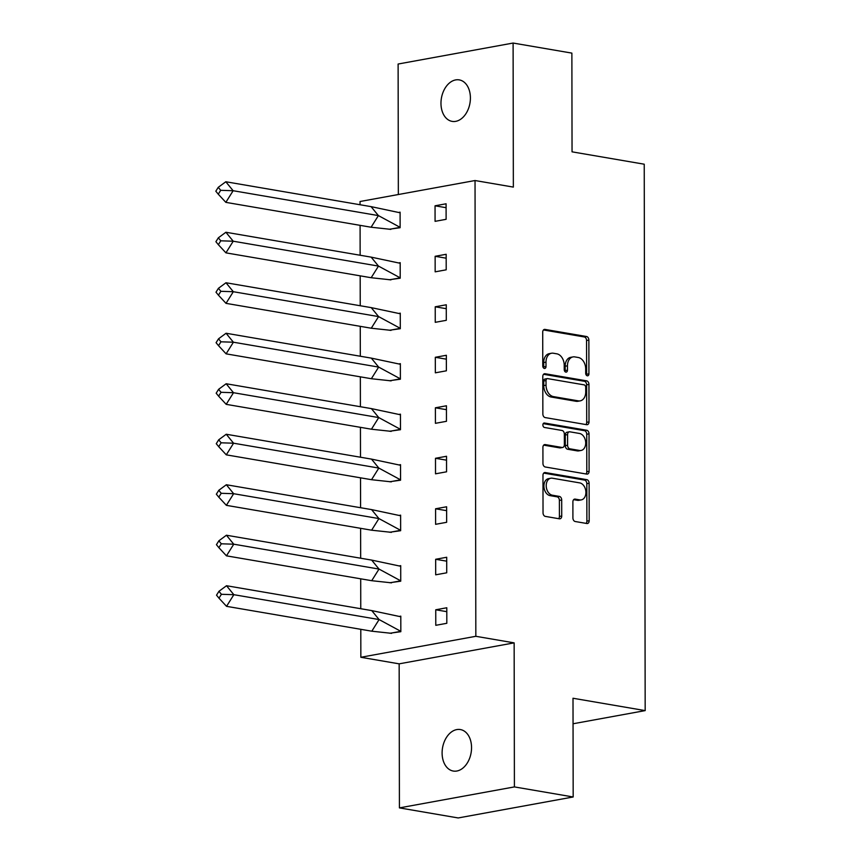 <?xml version="1.0" encoding="UTF-8"?>
<svg xmlns="http://www.w3.org/2000/svg" width="861" height="861" viewBox="0 0 861 861"><rect width="100%" height="100%" fill="white"/><g stroke="black" fill="none" stroke-linecap="round" stroke-linejoin="round"><path stroke-width="1.29" d="M587.32 375.805A2.26 1.593 79.7 0 0 587.719 375.805A2.26 1.593 79.7 0 0 588.924 373.857L588.87 340.095A3.229 2.271 79.7 0 0 586.556 336.522L545.013 329.408A3.229 2.271 79.7 0 0 544.443 329.408A3.229 2.271 79.7 0 0 542.71 332.195L542.774 365.947A2.26 1.593 79.7 0 0 544.389 368.454A2.26 1.593 79.7 0 0 544.798 368.454A2.26 1.593 79.7 0 0 546.003 366.506L545.992 362.137A10.332 7.265 79.7 0 1 551.524 353.236A10.332 7.265 79.7 0 1 553.365 353.236L556.819 353.828A10.332 7.265 79.7 0 1 564.224 365.258L564.235 369.627A2.26 1.593 79.7 0 0 565.849 372.124A2.26 1.593 79.7 0 0 566.258 372.124A2.26 1.593 79.7 0 0 567.464 370.176L567.453 365.807A10.332 7.265 79.7 0 1 572.985 356.917A10.332 7.265 79.7 0 1 574.825 356.906L578.291 357.498A10.332 7.265 79.7 0 1 585.684 368.928L585.695 373.297A2.26 1.593 79.7 0 0 587.32 375.805M586.438 375.299A2.26 1.593 79.7 0 0 586.632 374.277L586.567 340.515A3.229 2.271 79.7 0 0 584.253 336.942L543.474 329.957M543.517 367.948A2.26 1.593 79.7 0 0 543.7 366.926L543.7 362.556L545.992 362.137M564.977 371.618A2.26 1.593 79.7 0 0 565.171 370.596L565.16 366.226L567.453 365.807M442.102 752.988A21.051 14.486 99.7 0 1 460.377 729.558A21.051 14.486 99.7 0 1 471.548 747.617A21.051 14.486 99.7 0 1 453.273 771.047A21.051 14.486 99.7 0 1 442.102 752.988M440.972 103.32A21.051 14.486 99.7 0 1 459.247 79.89A21.051 14.486 99.7 0 1 470.407 97.95A21.051 14.486 99.7 0 1 452.143 121.379A21.051 14.486 99.7 0 1 440.972 103.32M399.418 807.887L514.404 786.911L514.146 642.866L399.16 663.842L399.418 807.887L458.192 817.95L573.178 796.974L573.006 698.249L645.18 710.605L644.232 164.203L572.048 151.837L571.876 53.113L513.102 43.05L398.116 64.026L398.342 194.521M573.178 796.974L514.404 786.911M572.909 517.945A3.229 2.271 79.7 0 0 575.223 521.518L586.879 523.51A3.229 2.271 79.7 0 0 587.46 523.51A3.229 2.271 79.7 0 0 589.182 520.722L589.118 483.236A3.229 2.271 79.7 0 0 586.804 479.663L545.271 472.549A3.229 2.271 79.7 0 0 544.69 472.549A3.229 2.271 79.7 0 0 542.968 475.337L543.033 512.822A3.229 2.271 79.7 0 0 545.347 516.396L559.424 518.806A3.229 2.271 79.7 0 0 559.994 518.806A3.229 2.271 79.7 0 0 561.727 516.03L561.695 499.983A3.229 2.271 79.7 0 0 559.381 496.41L552.396 495.215A8.632 6.07 79.7 0 1 546.261 486.723A8.632 6.07 79.7 0 1 550.836 478.221A8.632 6.07 79.7 0 1 552.375 478.21L579.711 482.892A8.632 6.07 79.7 0 1 585.857 491.373A8.632 6.07 79.7 0 1 581.283 499.886A8.632 6.07 79.7 0 1 579.744 499.897L575.191 499.111A3.229 2.271 79.7 0 0 574.61 499.111A3.229 2.271 79.7 0 0 572.888 501.898L572.909 517.945M360.049 204.746L360.049 201.506L475.035 180.53L513.35 187.095L513.102 43.05M475.035 180.53L475.832 636.301L360.845 657.277L360.791 629.316M514.146 642.866L475.832 636.301M586.707 424.699A3.229 2.271 79.7 0 0 587.277 424.688A3.229 2.271 79.7 0 0 589.01 421.912L588.946 384.415A3.229 2.271 79.7 0 0 586.632 380.842L545.099 373.739A3.229 2.271 79.7 0 0 544.518 373.739A3.229 2.271 79.7 0 0 542.796 376.515L542.86 414.012A3.229 2.271 79.7 0 0 545.174 417.585L586.707 424.699M589.032 433.826L589.096 471.322A3.229 2.271 79.7 0 1 587.374 474.099A3.229 2.271 79.7 0 1 586.793 474.099L545.261 466.985A3.229 2.271 79.7 0 1 542.947 463.412L542.914 447.376A3.229 2.271 79.7 0 1 544.647 444.588A3.229 2.271 79.7 0 1 545.217 444.588L562.061 447.472A3.229 2.271 79.7 0 0 562.642 447.472A3.229 2.271 79.7 0 0 564.364 444.696L564.342 434.052A3.229 2.271 79.7 0 0 562.039 430.478L544.496 427.476A2.26 1.593 79.7 0 1 542.893 425.248A2.26 1.593 79.7 0 1 544.087 423.02A2.26 1.593 79.7 0 1 544.486 423.02L586.718 430.252A3.229 2.271 79.7 0 1 589.032 433.826L586.728 434.245L586.793 471.742L589.096 471.322M573.049 723.767L645.18 710.605M360.759 608.716L360.705 578.818M360.673 558.219L360.619 528.32M360.576 507.721L360.522 477.823M360.49 457.223L360.436 427.325M360.404 406.726L360.35 376.827M360.318 356.228L360.264 326.341M360.232 305.73L360.178 275.843M360.135 255.233L360.092 225.345M435.053 205.801L435.074 221.342L446.116 219.318L446.084 203.788L435.053 205.801L446.095 207.695M389.075 229.263L400.117 227.713L400.096 212.172L398.901 212.398M435.139 256.298L435.16 271.839L446.202 269.816L446.17 254.286L435.139 256.298L446.181 258.192M389.172 279.76L400.204 278.211L400.182 262.67L398.987 262.896M435.225 306.796L435.246 322.326L446.289 320.314L446.267 304.783L435.225 306.796L446.267 308.69M389.258 330.258L400.3 328.708L400.268 313.167L399.073 313.382M435.311 357.293L435.343 372.824L446.375 370.811L446.353 355.281L435.311 357.293L446.353 359.177M389.344 380.756L400.387 379.206L400.354 363.665L399.16 363.88M435.397 407.791L435.429 423.321L446.461 421.309L446.439 405.779L435.397 407.791L446.45 409.675M389.43 431.253L400.473 429.704L400.44 414.163L399.246 414.378M435.494 458.289L435.515 473.819L446.558 471.806L446.525 456.276L435.494 458.289L446.536 460.172M389.516 481.751L400.559 480.201L400.537 464.66L399.343 464.875M435.58 508.786L435.601 524.317L446.644 522.304L446.611 506.774L435.58 508.786L446.622 510.67M389.613 532.249L400.645 530.699L400.623 515.158L399.429 515.373M435.666 559.284L435.688 574.814L446.73 572.802L446.708 557.261L435.666 559.284L446.708 561.168M389.699 582.746L400.731 581.197L400.709 565.655L399.515 565.871M435.752 609.782L435.784 625.312L446.816 623.299L446.794 607.758L435.752 609.782L446.794 611.665M389.785 633.244L400.828 631.694L400.795 616.153L399.601 616.368M399.16 663.842L360.845 657.277M572.985 356.917L570.692 357.337A10.332 7.265 79.7 0 0 565.16 366.226M551.524 353.236L549.232 353.656A10.332 7.265 79.7 0 0 543.7 362.556M585.954 424.559A3.229 2.271 79.7 0 0 586.707 422.331L586.642 384.835A3.229 2.271 79.7 0 0 584.328 381.262L543.549 374.287M585.717 387.364A2.26 1.593 79.7 0 0 584.102 384.856L547.639 378.614A2.26 1.593 79.7 0 0 547.241 378.614A2.26 1.593 79.7 0 0 546.025 380.562L546.035 385.168A10.332 7.265 79.7 0 0 553.44 396.609L578.366 400.871A10.332 7.265 79.7 0 0 580.196 400.871A10.332 7.265 79.7 0 0 585.728 391.97L585.717 387.364M545.336 379.034A2.26 1.593 79.7 0 0 544.938 379.034A2.26 1.593 79.7 0 0 543.732 380.982L546.025 380.562M580.196 400.871L577.903 401.291A10.332 7.265 79.7 0 1 576.063 401.291L551.137 397.018A10.332 7.265 79.7 0 1 543.732 385.588L543.732 380.982M586.04 473.97A3.229 2.271 79.7 0 0 586.793 471.742M543.678 445.137L559.768 447.892A3.229 2.271 79.7 0 0 560.339 447.892L562.642 447.472M543.237 423.623L584.415 430.672L586.718 430.252M579.539 450.464A8.632 6.07 79.7 0 0 581.078 450.464A8.632 6.07 79.7 0 0 585.652 441.951A8.632 6.07 79.7 0 0 579.518 433.47L569.885 431.813A3.229 2.271 79.7 0 0 569.304 431.824A3.229 2.271 79.7 0 0 567.582 434.601L567.593 445.245A3.229 2.271 79.7 0 0 569.907 448.818L579.539 450.464L577.247 450.884A8.632 6.07 79.7 0 0 578.775 450.884L581.078 450.464M569.304 431.824L567.012 432.244A3.229 2.271 79.7 0 0 565.279 435.02L567.582 434.601M577.247 450.884L567.614 449.238A3.229 2.271 79.7 0 1 565.3 445.664L565.279 435.02M586.728 434.245A3.229 2.271 79.7 0 0 584.415 430.672M581.283 499.886L578.979 500.306A8.632 6.07 79.7 0 1 577.451 500.316L573.652 499.66M550.836 478.221L548.532 478.641A8.632 6.07 79.7 0 0 543.958 487.143A8.632 6.07 79.7 0 0 550.104 495.635L552.396 495.215M558.66 518.677A3.229 2.271 79.7 0 0 559.424 516.449L559.392 500.402A3.229 2.271 79.7 0 0 557.078 496.829L550.104 495.635M586.126 523.38A3.229 2.271 79.7 0 0 586.879 521.142L586.815 483.656A3.229 2.271 79.7 0 0 584.501 480.083L543.721 473.098M371.059 206.629L225.808 181.757L233.137 190.722L378.399 215.594L371.059 206.629L400.096 212.785M218.263 194.199L225.84 202.357L233.137 190.722L220.696 190.313L218.253 187.321L215.82 191.207L218.263 194.199L220.696 190.313M225.808 181.757L218.253 187.321M225.84 202.357L371.091 227.229L378.399 215.594L400.128 227.347L389.775 229.241L371.091 227.229M389.775 229.241L390.797 229.413M371.145 257.127L225.894 232.255L233.223 241.22L378.485 266.092L371.145 257.127L400.193 263.283M218.35 244.685L225.926 252.854L233.223 241.22L220.782 240.811L218.339 237.819L215.907 241.704L218.35 244.685L220.782 240.811M225.894 232.255L218.339 237.819M225.926 252.854L371.177 277.726L378.485 266.092L400.214 277.845L389.861 279.739L371.177 277.726M389.861 279.739L390.883 279.911M371.231 307.625L225.98 282.752L233.32 291.718L378.571 316.59L371.231 307.625L400.279 313.781M218.436 295.183L226.012 303.352L233.32 291.718L220.879 291.309L218.425 288.317L215.993 292.202L218.436 295.183L220.879 291.309M225.98 282.752L218.425 288.317M226.012 303.352L371.274 328.224L378.571 316.59L400.3 328.342L389.958 330.237L371.274 328.224M389.958 330.237L390.969 330.409M371.317 358.122L226.066 333.25L233.406 342.215L378.657 367.087L371.317 358.122L400.365 364.278M218.533 345.681L226.099 353.849L233.406 342.215L220.965 341.806L218.522 338.814L216.079 342.7L218.533 345.681L220.965 341.806M226.066 333.25L218.522 338.814M226.099 353.849L371.36 378.722L378.657 367.087L400.387 378.84L390.044 380.734L371.36 378.722M390.044 380.734L391.066 380.906M371.414 408.609L226.152 383.748L233.492 392.713L378.743 417.574L371.414 408.609L400.451 414.776M218.619 396.178L226.195 404.347L233.492 392.713L221.051 392.304L218.608 389.312L216.176 393.197L218.619 396.178L221.051 392.304M226.152 383.748L218.608 389.312M226.195 404.347L371.446 429.219L378.743 417.574L400.483 429.338L390.13 431.232L371.446 429.219M390.13 431.232L391.152 431.404M371.5 459.107L226.239 434.245L233.579 443.211L378.829 468.072L371.5 459.107L400.537 465.274M218.705 446.676L226.282 454.845L233.579 443.211L221.137 442.802L218.694 439.81L216.262 443.695L218.705 446.676L221.137 442.802M226.239 434.245L218.694 439.81M226.282 454.845L371.532 479.706L378.829 468.072L400.569 479.835L390.216 481.729L371.532 479.706M390.216 481.729L391.238 481.902M371.586 509.604L226.335 484.743L233.665 493.708L378.926 518.57L371.586 509.604L400.634 515.771M218.791 497.174L226.368 505.342L233.665 493.708L221.223 493.299L218.78 490.307L216.348 494.192L218.791 497.174L221.223 493.299M226.335 484.743L218.78 490.307M226.368 505.342L371.618 530.204L378.926 518.57L400.656 530.333L390.302 532.216L371.618 530.204M390.302 532.216L391.325 532.399M371.672 560.102L226.421 535.23L233.751 544.195L379.012 569.067L371.672 560.102L400.72 566.269M218.877 547.671L226.454 555.84L233.751 544.195L221.309 543.797L218.866 540.805L216.434 544.69L218.877 547.671L221.309 543.797M226.421 535.23L218.866 540.805M226.454 555.84L371.715 580.701L379.012 569.067L400.742 580.831L390.399 582.714L371.715 580.701M390.399 582.714L391.411 582.897M371.758 610.6L226.508 585.728L233.848 594.693L379.098 619.565L371.758 610.6L400.806 616.767M218.974 598.169L226.54 606.338L233.848 594.693L221.406 594.294L218.952 591.303L216.52 595.177L218.974 598.169L221.406 594.294M226.508 585.728L218.952 591.303M226.54 606.338L371.801 631.199L379.098 619.565L400.828 631.328L390.485 633.212L371.801 631.199M390.485 633.212L391.507 633.395M586.632 374.277L588.924 373.857M543.7 366.926L546.003 366.506M565.171 370.596L567.464 370.176M543.904 329.612L545.013 329.408M584.253 336.942L586.556 336.522M586.567 340.515L588.87 340.095M543.98 373.932L545.099 373.739M584.328 381.262L586.632 380.842M586.642 384.835L588.946 384.415M586.707 422.331L589.01 421.912M543.732 385.588L546.035 385.168M551.137 397.018L553.44 396.609M576.063 401.291L578.366 400.871M544.109 444.793L545.217 444.588M559.768 447.892L562.061 447.472M543.711 423.16L544.486 423.02M565.3 445.664L567.593 445.245M567.614 449.238L569.907 448.818M574.083 499.315L575.191 499.111M577.451 500.316L579.744 499.897M557.078 496.829L559.381 496.41M559.392 500.402L561.695 499.983M559.424 516.449L561.727 516.03M544.152 472.754L545.271 472.549M584.501 480.083L586.804 479.663M586.815 483.656L589.118 483.236M586.879 521.142L589.182 520.722M544.938 379.034L547.241 378.614"/></g></svg>
